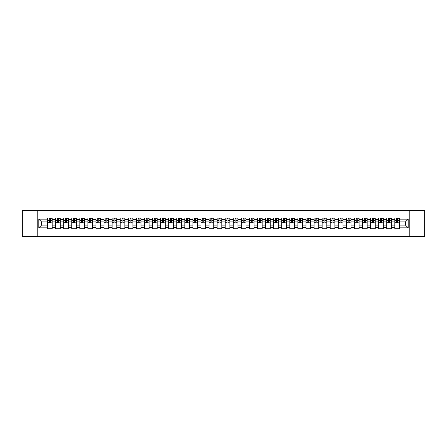 <?xml version="1.0" encoding="UTF-8"?>
<svg xmlns="http://www.w3.org/2000/svg" width="447" height="447" viewBox="0 0 447 447"><rect width="100%" height="100%" fill="white"/><g stroke="black" fill="none" stroke-linecap="round" stroke-linejoin="round"><path stroke-width="0.67" d="M409.223 236.446L424.65 236.446L424.65 210.554L22.35 210.554L22.35 236.446L409.223 236.446L409.223 210.554M55.59 229.065L55.59 219.511L52.17 219.511L52.17 229.065M52.17 219.511L52.17 217.935M55.59 219.511L55.59 217.935M60.25 217.935L60.25 229.065M63.67 229.065L63.67 217.935M68.33 217.935L68.33 229.065M71.743 229.065L71.743 217.935M76.403 217.935L76.403 229.065M79.823 229.065L79.823 217.935M84.483 217.935L84.483 229.065M87.897 229.065L87.897 217.935M92.557 217.935L92.557 229.065M95.976 229.065L95.976 217.935M100.636 217.935L100.636 229.065M104.05 229.065L104.05 217.935M108.71 217.935L108.71 229.065M112.13 229.065L112.13 217.935M116.79 217.935L116.79 229.065M120.209 229.065L120.209 217.935M124.864 217.935L124.864 229.065M128.283 229.065L128.283 217.935M132.943 217.935L132.943 229.065M136.363 229.065L136.363 217.935M141.023 217.935L141.023 229.065M144.437 229.065L144.437 217.935M149.097 217.935L149.097 229.065M152.516 229.065L152.516 217.935M157.176 217.935L157.176 229.065M160.59 229.065L160.59 217.935M165.25 217.935L165.25 229.065M168.67 229.065L168.67 217.935M173.33 217.935L173.33 229.065M176.744 229.065L176.744 217.935M181.404 217.935L181.404 229.065M184.823 229.065L184.823 217.935M189.483 217.935L189.483 229.065M192.903 229.065L192.903 217.935M197.563 217.935L197.563 229.065M200.977 229.065L200.977 217.935M205.637 217.935L205.637 229.065M209.056 229.065L209.056 217.935M213.716 217.935L213.716 229.065M217.13 229.065L217.13 217.935M221.79 217.935L221.79 229.065M225.21 229.065L225.21 217.935M229.87 217.935L229.87 229.065M233.284 229.065L233.284 217.935M237.944 217.935L237.944 229.065M241.363 229.065L241.363 217.935M246.023 217.935L246.023 229.065M249.437 229.065L249.437 217.935M254.097 217.935L254.097 229.065M257.517 229.065L257.517 217.935M262.177 217.935L262.177 229.065M265.596 229.065L265.596 217.935M270.256 217.935L270.256 229.065M273.67 229.065L273.67 217.935M278.33 217.935L278.33 229.065M281.75 229.065L281.75 217.935M286.41 217.935L286.41 229.065M289.824 229.065L289.824 217.935M294.484 217.935L294.484 229.065M297.903 229.065L297.903 217.935M302.563 217.935L302.563 229.065M305.977 229.065L305.977 217.935M310.637 217.935L310.637 229.065M314.057 229.065L314.057 217.935M318.717 217.935L318.717 229.065M322.136 229.065L322.136 217.935M326.791 217.935L326.791 229.065M330.21 229.065L330.21 217.935M334.87 217.935L334.87 229.065M338.29 229.065L338.29 217.935M342.95 217.935L342.95 229.065M346.364 229.065L346.364 217.935M351.024 217.935L351.024 229.065M354.443 229.065L354.443 217.935M359.103 217.935L359.103 229.065M362.517 229.065L362.517 217.935M367.177 217.935L367.177 229.065M370.597 229.065L370.597 217.935M375.257 217.935L375.257 229.065M378.67 229.065L378.67 217.935M383.33 217.935L383.33 229.065M386.75 229.065L386.75 217.935M391.41 217.935L391.41 229.065M394.83 229.065L394.83 217.935M394.83 225.104L391.41 225.104M386.75 225.104L383.33 225.104M378.67 225.104L375.257 225.104M370.597 225.104L367.177 225.104M362.517 225.104L359.103 225.104M354.443 225.104L351.024 225.104M346.364 225.104L342.95 225.104M338.29 225.104L334.87 225.104M330.21 225.104L326.791 225.104M322.136 225.104L318.717 225.104M314.057 225.104L310.637 225.104M305.977 225.104L302.563 225.104M297.903 225.104L294.484 225.104M289.824 225.104L286.41 225.104M281.75 225.104L278.33 225.104M273.67 225.104L270.256 225.104M265.596 225.104L262.177 225.104M257.517 225.104L254.097 225.104M249.437 225.104L246.023 225.104M241.363 225.104L237.944 225.104M233.284 225.104L229.87 225.104M225.21 225.104L221.79 225.104M217.13 225.104L213.716 225.104M209.056 225.104L205.637 225.104M200.977 225.104L197.563 225.104M192.903 225.104L189.483 225.104M184.823 225.104L181.404 225.104M176.744 225.104L173.33 225.104M168.67 225.104L165.25 225.104M160.59 225.104L157.176 225.104M152.516 225.104L149.097 225.104M144.437 225.104L141.023 225.104M136.363 225.104L132.943 225.104M128.283 225.104L124.864 225.104M120.209 225.104L116.79 225.104M112.13 225.104L108.71 225.104M104.05 225.104L100.636 225.104M95.976 225.104L92.557 225.104M87.897 225.104L84.483 225.104M79.823 225.104L76.403 225.104M71.743 225.104L68.33 225.104M63.67 225.104L60.25 225.104M55.59 225.104L52.17 225.104M394.83 221.896L391.41 221.896M386.75 221.896L383.33 221.896M378.67 221.896L375.257 221.896M370.597 221.896L367.177 221.896M362.517 221.896L359.103 221.896M354.443 221.896L351.024 221.896M346.364 221.896L342.95 221.896M338.29 221.896L334.87 221.896M330.21 221.896L326.791 221.896M322.136 221.896L318.717 221.896M314.057 221.896L310.637 221.896M305.977 221.896L302.563 221.896M297.903 221.896L294.484 221.896M289.824 221.896L286.41 221.896M281.75 221.896L278.33 221.896M273.67 221.896L270.256 221.896M265.596 221.896L262.177 221.896M257.517 221.896L254.097 221.896M249.437 221.896L246.023 221.896M241.363 221.896L237.944 221.896M233.284 221.896L229.87 221.896M225.21 221.896L221.79 221.896M217.13 221.896L213.716 221.896M209.056 221.896L205.637 221.896M200.977 221.896L197.563 221.896M192.903 221.896L189.483 221.896M184.823 221.896L181.404 221.896M176.744 221.896L173.33 221.896M168.67 221.896L165.25 221.896M160.59 221.896L157.176 221.896M152.516 221.896L149.097 221.896M144.437 221.896L141.023 221.896M136.363 221.896L132.943 221.896M128.283 221.896L124.864 221.896M120.209 221.896L116.79 221.896M112.13 221.896L108.71 221.896M104.05 221.896L100.636 221.896M95.976 221.896L92.557 221.896M87.897 221.896L84.483 221.896M79.823 221.896L76.403 221.896M71.743 221.896L68.33 221.896M63.67 221.896L60.25 221.896M55.59 221.896L52.17 221.896M41.56 225.104L47.511 225.104L47.511 221.896L41.56 221.896L41.56 225.104L38.816 227.847L38.816 219.153L47.511 219.153L47.511 221.896M399.489 221.896L399.489 225.104L405.44 225.104L405.44 221.896L399.489 221.896L399.489 217.935L47.511 217.935L47.511 219.153M399.489 219.153L408.184 219.153L408.184 227.847L399.489 227.847L399.489 225.104M47.511 225.104L47.511 229.065L399.489 229.065L399.489 227.847M47.511 227.847L38.816 227.847M37.777 236.446L37.777 210.554M52.17 228.288L47.511 228.288M49.405 218.712L50.282 218.712M60.25 228.288L55.59 228.288M57.479 218.712L58.361 218.712M68.33 228.288L63.67 228.288M65.558 218.712L66.435 218.712M76.403 228.288L71.743 228.288M73.632 218.712L74.515 218.712M84.483 228.288L79.823 228.288M81.712 218.712L82.589 218.712M92.557 228.288L87.897 228.288M89.786 218.712L90.668 218.712M100.636 228.288L95.976 228.288M97.865 218.712L98.748 218.712M108.71 228.288L104.05 228.288M105.945 218.712L106.822 218.712M116.79 228.288L112.13 228.288M114.019 218.712L114.901 218.712M124.864 228.288L120.209 228.288M122.098 218.712L122.975 218.712M132.943 228.288L128.283 228.288M130.172 218.712L131.055 218.712M141.023 228.288L136.363 228.288M138.252 218.712L139.129 218.712M149.097 228.288L144.437 228.288M146.325 218.712L147.208 218.712M157.176 228.288L152.516 228.288M154.405 218.712L155.288 218.712M165.25 228.288L160.59 228.288M162.484 218.712L163.362 218.712M173.33 228.288L168.67 228.288M170.558 218.712L171.441 218.712M181.404 228.288L176.744 228.288M178.638 218.712L179.515 218.712M189.483 228.288L184.823 228.288M186.712 218.712L187.595 218.712M197.563 228.288L192.903 228.288M194.791 218.712L195.669 218.712M205.637 228.288L200.977 228.288M202.865 218.712L203.748 218.712M213.716 228.288L209.056 228.288M210.945 218.712L211.822 218.712M221.79 228.288L217.13 228.288M219.019 218.712L219.902 218.712M229.87 228.288L225.21 228.288M227.098 218.712L227.981 218.712M237.944 228.288L233.284 228.288M235.178 218.712L236.055 218.712M246.023 228.288L241.363 228.288M243.252 218.712L244.135 218.712M254.097 228.288L249.437 228.288M251.331 218.712L252.209 218.712M262.177 228.288L257.517 228.288M259.405 218.712L260.288 218.712M270.256 228.288L265.596 228.288M267.485 218.712L268.362 218.712M278.33 228.288L273.67 228.288M275.559 218.712L276.442 218.712M286.41 228.288L281.75 228.288M283.638 218.712L284.515 218.712M294.484 228.288L289.824 228.288M291.712 218.712L292.595 218.712M302.563 228.288L297.903 228.288M299.792 218.712L300.675 218.712M310.637 228.288L305.977 228.288M307.871 218.712L308.748 218.712M318.717 228.288L314.057 228.288M315.945 218.712L316.828 218.712M326.791 228.288L322.136 228.288M324.025 218.712L324.902 218.712M334.87 228.288L330.21 228.288M332.099 218.712L332.981 218.712M342.95 228.288L338.29 228.288M340.178 218.712L341.055 218.712M351.024 228.288L346.364 228.288M348.252 218.712L349.135 218.712M359.103 228.288L354.443 228.288M356.332 218.712L357.214 218.712M367.177 228.288L362.517 228.288M364.411 218.712L365.288 218.712M375.257 228.288L370.597 228.288M372.485 218.712L373.368 218.712M383.33 228.288L378.67 228.288M380.565 218.712L381.442 218.712M391.41 228.288L386.75 228.288M388.639 218.712L389.521 218.712M399.489 228.288L394.83 228.288M396.718 218.712L397.595 218.712M38.816 219.153L41.56 221.896M405.44 225.104L408.184 227.847M405.44 221.896L408.184 219.153M50.282 222.729L52.148 222.902L50.282 222.902L50.282 217.985L52.148 217.985L51.109 217.985M52.148 222.729L52.148 217.985M49.405 218.661L50.282 218.661M51.109 218.661L51.472 218.661M50.438 217.985L47.538 217.985L47.538 222.902L49.405 222.902L49.248 217.985M58.361 222.729L60.222 222.902L58.361 222.902L58.361 217.985L60.222 217.985L59.188 217.985M60.222 222.729L60.222 217.985M57.479 218.661L58.361 218.661M59.188 218.661L59.552 218.661M58.518 217.985L55.618 217.985L55.618 222.902L57.479 222.902L57.322 217.985M66.435 222.729L68.302 222.902L66.435 222.902L66.435 217.985L68.302 217.985L67.268 217.985M68.302 222.729L68.302 217.985M65.558 218.661L66.435 218.661M67.268 218.661L67.626 218.661M66.592 217.985L63.692 217.985L63.692 222.902L65.558 222.902L65.402 217.985M74.515 222.729L76.376 222.902L74.515 222.902L74.515 217.985L76.376 217.985L75.342 217.985M76.376 222.729L76.376 217.985M73.632 218.661L74.515 218.661M75.342 218.661L75.705 218.661M74.671 217.985L71.771 217.985L71.771 222.902L73.632 222.902L73.481 217.985M82.589 222.729L84.455 222.902L82.589 222.902L82.589 217.985L84.455 217.985L83.421 217.985M84.455 222.729L84.455 217.985M81.712 218.661L82.589 218.661M83.421 218.661L83.785 218.661M82.745 217.985L79.845 217.985L79.845 222.902L81.712 222.902L81.555 217.985M90.668 222.729L92.535 222.902L90.668 222.902L90.668 217.985L92.535 217.985L91.495 217.985M92.535 222.729L92.535 217.985M89.786 218.661L90.668 218.661M91.495 218.661L91.858 218.661M90.825 217.985L87.925 217.985L87.925 222.902L89.786 222.902L89.635 217.985M98.748 222.729L100.609 222.902L98.748 222.902L98.748 217.985L100.609 217.985L99.575 217.985M100.609 222.729L100.609 217.985M97.865 218.661L98.748 218.661M99.575 218.661L99.938 218.661M98.899 217.985L95.999 217.985L95.999 222.902L97.865 222.902L97.709 217.985M106.822 222.729L108.688 222.902L106.822 222.902L106.822 217.985L108.688 217.985L107.649 217.985M108.688 222.729L108.688 217.985M105.945 218.661L106.822 218.661M107.649 218.661L108.012 218.661M106.978 217.985L104.078 217.985L104.078 222.902L105.945 222.902L105.788 217.985M114.901 222.729L116.762 222.902L114.901 222.902L114.901 217.985L116.762 217.985L115.728 217.985M116.762 222.729L116.762 217.985M114.019 218.661L114.901 218.661M115.728 218.661L116.091 218.661M115.058 217.985L112.158 217.985L112.158 222.902L114.019 222.902L113.862 217.985M122.975 222.729L124.842 222.902L122.975 222.902L122.975 217.985L124.842 217.985L123.808 217.985M124.842 222.729L124.842 217.985M122.098 218.661L122.975 218.661M123.808 218.661L124.165 218.661M123.132 217.985L120.232 217.985L120.232 222.902L122.098 222.902L121.942 217.985M131.055 222.729L132.915 222.902L131.055 222.902L131.055 217.985L132.915 217.985L131.882 217.985M132.915 222.729L132.915 217.985M130.172 218.661L131.055 218.661M131.882 218.661L132.245 218.661M131.211 217.985L128.311 217.985L128.311 222.902L130.172 222.902L130.016 217.985M139.129 222.729L140.995 222.902L139.129 222.902L139.129 217.985L140.995 217.985L139.961 217.985M140.995 222.729L140.995 217.985M138.252 218.661L139.129 218.661M139.961 218.661L140.324 218.661M139.285 217.985L136.385 217.985L136.385 222.902L138.252 222.902L138.095 217.985M147.208 222.729L149.075 222.902L147.208 222.902L147.208 217.985L149.075 217.985L148.035 217.985M149.075 222.729L149.075 217.985M146.325 218.661L147.208 218.661M148.035 218.661L148.398 218.661M147.365 217.985L144.465 217.985L144.465 222.902L146.325 222.902L146.175 217.985M155.288 222.729L157.148 222.902L155.288 222.902L155.288 217.985L157.148 217.985L156.115 217.985M157.148 222.729L157.148 217.985M154.405 218.661L155.288 218.661M156.115 218.661L156.478 218.661M155.439 217.985L152.539 217.985L152.539 222.902L154.405 222.902L154.249 217.985M163.362 222.729L165.228 222.902L163.362 222.902L163.362 217.985L165.228 217.985L164.189 217.985M165.228 222.729L165.228 217.985M162.484 218.661L163.362 218.661M164.189 218.661L164.552 218.661M163.518 217.985L160.618 217.985L160.618 222.902L162.484 222.902L162.328 217.985M171.441 222.729L173.302 222.902L171.441 222.902L171.441 217.985L173.302 217.985L172.268 217.985M173.302 222.729L173.302 217.985M170.558 218.661L171.441 218.661M172.268 218.661L172.631 218.661M171.592 217.985L168.698 217.985L168.698 222.902L170.558 222.902L170.402 217.985M179.515 222.729L181.381 222.902L179.515 222.902L179.515 217.985L181.381 217.985L180.342 217.985M181.381 222.729L181.381 217.985M178.638 218.661L179.515 218.661M180.342 218.661L180.705 218.661M179.672 217.985L176.772 217.985L176.772 222.902L178.638 222.902L178.482 217.985M187.595 222.729L189.455 222.902L187.595 222.902L187.595 217.985L189.455 217.985L188.422 217.985M189.455 222.729L189.455 217.985M186.712 218.661L187.595 218.661M188.422 218.661L188.785 218.661M187.751 217.985L184.851 217.985L184.851 222.902L186.712 222.902L186.555 217.985M195.669 222.729L197.535 222.902L195.669 222.902L195.669 217.985L197.535 217.985L196.501 217.985M197.535 222.729L197.535 217.985M194.791 218.661L195.669 218.661M196.501 218.661L196.859 218.661M195.825 217.985L192.925 217.985L192.925 222.902L194.791 222.902L194.635 217.985M203.748 222.729L205.609 222.902L203.748 222.902L203.748 217.985L205.609 217.985L204.575 217.985M205.609 222.729L205.609 217.985M202.865 218.661L203.748 218.661M204.575 218.661L204.938 218.661M203.905 217.985L201.005 217.985L201.005 222.902L202.865 222.902L202.714 217.985M211.822 222.729L213.688 222.902L211.822 222.902L211.822 217.985L213.688 217.985L212.655 217.985M213.688 222.729L213.688 217.985M210.945 218.661L211.822 218.661M212.655 218.661L213.018 218.661M211.979 217.985L209.079 217.985L209.079 222.902L210.945 222.902L210.788 217.985M219.902 222.729L221.768 222.902L219.902 222.902L219.902 217.985L221.768 217.985L220.729 217.985M221.768 222.729L221.768 217.985M219.019 218.661L219.902 218.661M220.729 218.661L221.092 218.661M220.058 217.985L217.158 217.985L217.158 222.902L219.019 222.902L218.868 217.985M227.981 222.729L229.842 222.902L227.981 222.902L227.981 217.985L229.842 217.985L228.808 217.985M229.842 222.729L229.842 217.985M227.098 218.661L227.981 218.661M228.808 218.661L229.171 218.661M228.132 217.985L225.232 217.985L225.232 222.902L227.098 222.902L226.942 217.985M236.055 222.729L237.921 222.902L236.055 222.902L236.055 217.985L237.921 217.985L236.882 217.985M237.921 222.729L237.921 217.985M235.178 218.661L236.055 218.661M236.882 218.661L237.245 218.661M236.212 217.985L233.312 217.985L233.312 222.902L235.178 222.902L235.021 217.985M244.135 222.729L245.995 222.902L244.135 222.902L244.135 217.985L245.995 217.985L244.962 217.985M245.995 222.729L245.995 217.985M243.252 218.661L244.135 218.661M244.962 218.661L245.325 218.661M244.285 217.985L241.391 217.985L241.391 222.902L243.252 222.902L243.095 217.985M252.209 222.729L254.075 222.902L252.209 222.902L252.209 217.985L254.075 217.985L253.036 217.985M254.075 222.729L254.075 217.985M251.331 218.661L252.209 218.661M253.036 218.661L253.399 218.661M252.365 217.985L249.465 217.985L249.465 222.902L251.331 222.902L251.175 217.985M260.288 222.729L262.149 222.902L260.288 222.902L260.288 217.985L262.149 217.985L261.115 217.985M262.149 222.729L262.149 217.985M259.405 218.661L260.288 218.661M261.115 218.661L261.478 218.661M260.445 217.985L257.545 217.985L257.545 222.902L259.405 222.902L259.249 217.985M268.362 222.729L270.228 222.902L268.362 222.902L268.362 217.985L270.228 217.985L269.195 217.985M270.228 222.729L270.228 217.985M267.485 218.661L268.362 218.661M269.195 218.661L269.552 218.661M268.518 217.985L265.619 217.985L265.619 222.902L267.485 222.902L267.328 217.985M276.442 222.729L278.302 222.902L276.442 222.902L276.442 217.985L278.302 217.985L277.269 217.985M278.302 222.729L278.302 217.985M275.559 218.661L276.442 218.661M277.269 218.661L277.632 218.661M276.598 217.985L273.698 217.985L273.698 222.902L275.559 222.902L275.408 217.985M284.515 222.729L286.382 222.902L284.515 222.902L284.515 217.985L286.382 217.985L285.348 217.985M286.382 222.729L286.382 217.985M283.638 218.661L284.515 218.661M285.348 218.661L285.711 218.661M284.672 217.985L281.772 217.985L281.772 222.902L283.638 222.902L283.482 217.985M292.595 222.729L294.461 222.902L292.595 222.902L292.595 217.985L294.461 217.985L293.422 217.985M294.461 222.729L294.461 217.985M291.712 218.661L292.595 218.661M293.422 218.661L293.785 218.661M292.751 217.985L289.852 217.985L289.852 222.902L291.712 222.902L291.561 217.985M300.675 222.729L302.535 222.902L300.675 222.902L300.675 217.985L302.535 217.985L301.502 217.985M302.535 222.729L302.535 217.985M299.792 218.661L300.675 218.661M301.502 218.661L301.865 218.661M300.825 217.985L297.925 217.985L297.925 222.902L299.792 222.902L299.635 217.985M308.748 222.729L310.615 222.902L308.748 222.902L308.748 217.985L310.615 217.985L309.575 217.985M310.615 222.729L310.615 217.985M307.871 218.661L308.748 218.661M309.575 218.661L309.939 218.661M308.905 217.985L306.005 217.985L306.005 222.902L307.871 222.902L307.715 217.985M316.828 222.729L318.689 222.902L316.828 222.902L316.828 217.985L318.689 217.985L317.655 217.985M318.689 222.729L318.689 217.985M315.945 218.661L316.828 218.661M317.655 218.661L318.018 218.661M316.984 217.985L314.085 217.985L314.085 222.902L315.945 222.902L315.789 217.985M324.902 222.729L326.768 222.902L324.902 222.902L324.902 217.985L326.768 217.985L325.734 217.985M326.768 222.729L326.768 217.985M324.025 218.661L324.902 218.661M325.734 218.661L326.092 218.661M325.058 217.985L322.158 217.985L322.158 222.902L324.025 222.902L323.868 217.985M332.981 222.729L334.842 222.902L332.981 222.902L332.981 217.985L334.842 217.985L333.808 217.985M334.842 222.729L334.842 217.985M332.099 218.661L332.981 218.661M333.808 218.661L334.172 218.661M333.138 217.985L330.238 217.985L330.238 222.902L332.099 222.902L331.942 217.985M341.055 222.729L342.922 222.902L341.055 222.902L341.055 217.985L342.922 217.985L341.888 217.985M342.922 222.729L342.922 217.985M340.178 218.661L341.055 218.661M341.888 218.661L342.251 218.661M341.212 217.985L338.312 217.985L338.312 222.902L340.178 222.902L340.022 217.985M349.135 222.729L351.001 222.902L349.135 222.902L349.135 217.985L351.001 217.985L349.962 217.985M351.001 222.729L351.001 217.985M348.252 218.661L349.135 218.661M349.962 218.661L350.325 218.661M349.291 217.985L346.391 217.985L346.391 222.902L348.252 222.902L348.101 217.985M357.214 222.729L359.075 222.902L357.214 222.902L357.214 217.985L359.075 217.985L358.041 217.985M359.075 222.729L359.075 217.985M356.332 218.661L357.214 218.661M358.041 218.661L358.405 218.661M357.365 217.985L354.465 217.985L354.465 222.902L356.332 222.902L356.175 217.985M365.288 222.729L367.155 222.902L365.288 222.902L365.288 217.985L367.155 217.985L366.115 217.985M367.155 222.729L367.155 217.985M364.411 218.661L365.288 218.661M366.115 218.661L366.479 218.661M365.445 217.985L362.545 217.985L362.545 222.902L364.411 222.902L364.255 217.985M373.368 222.729L375.229 222.902L373.368 222.902L373.368 217.985L375.229 217.985L374.195 217.985M375.229 222.729L375.229 217.985M372.485 218.661L373.368 218.661M374.195 218.661L374.558 218.661M373.519 217.985L370.624 217.985L370.624 222.902L372.485 222.902L372.329 217.985M381.442 222.729L383.308 222.902L381.442 222.902L381.442 217.985L383.308 217.985L382.269 217.985M383.308 222.729L383.308 217.985M380.565 218.661L381.442 218.661M382.269 218.661L382.632 218.661M381.598 217.985L378.698 217.985L378.698 222.902L380.565 222.902L380.408 217.985M389.521 222.729L391.382 222.902L389.521 222.902L389.521 217.985L391.382 217.985L390.348 217.985M391.382 222.729L391.382 217.985M388.639 218.661L389.521 218.661M390.348 218.661L390.712 218.661M389.678 217.985L386.778 217.985L386.778 222.902L388.639 222.902L388.482 217.985M397.595 222.729L399.462 222.902L397.595 222.902L397.595 217.985L399.462 217.985L398.428 217.985M399.462 222.729L399.462 217.985M396.718 218.661L397.595 218.661M398.428 218.661L398.785 218.661M397.752 217.985L394.852 217.985L394.852 222.902L396.718 222.902L396.562 217.985M386.75 219.511L383.33 219.511M378.67 219.511L375.257 219.511M370.597 219.511L367.177 219.511M362.517 219.511L359.103 219.511M354.443 219.511L351.024 219.511M346.364 219.511L342.95 219.511M338.29 219.511L334.87 219.511M330.21 219.511L326.791 219.511M322.136 219.511L318.717 219.511M314.057 219.511L310.637 219.511M305.977 219.511L302.563 219.511M297.903 219.511L294.484 219.511M289.824 219.511L286.41 219.511M281.75 219.511L278.33 219.511M273.67 219.511L270.256 219.511M265.596 219.511L262.177 219.511M257.517 219.511L254.097 219.511M249.437 219.511L246.023 219.511M241.363 219.511L237.944 219.511M233.284 219.511L229.87 219.511M225.21 219.511L221.79 219.511M217.13 219.511L213.716 219.511M209.056 219.511L205.637 219.511M200.977 219.511L197.563 219.511M192.903 219.511L189.483 219.511M184.823 219.511L181.404 219.511M176.744 219.511L173.33 219.511M168.67 219.511L165.25 219.511M160.59 219.511L157.176 219.511M152.516 219.511L149.097 219.511M144.437 219.511L141.023 219.511M136.363 219.511L132.943 219.511M128.283 219.511L124.864 219.511M120.209 219.511L116.79 219.511M112.13 219.511L108.71 219.511M104.05 219.511L100.636 219.511M95.976 219.511L92.557 219.511M87.897 219.511L84.483 219.511M79.823 219.511L76.403 219.511M71.743 219.511L68.33 219.511M63.67 219.511L60.25 219.511M394.83 219.511L391.41 219.511M386.75 227.489L383.33 227.489M378.67 227.489L375.257 227.489M370.597 227.489L367.177 227.489M362.517 227.489L359.103 227.489M354.443 227.489L351.024 227.489M346.364 227.489L342.95 227.489M338.29 227.489L334.87 227.489M330.21 227.489L326.791 227.489M322.136 227.489L318.717 227.489M314.057 227.489L310.637 227.489M305.977 227.489L302.563 227.489M297.903 227.489L294.484 227.489M289.824 227.489L286.41 227.489M281.75 227.489L278.33 227.489M273.67 227.489L270.256 227.489M265.596 227.489L262.177 227.489M257.517 227.489L254.097 227.489M249.437 227.489L246.023 227.489M241.363 227.489L237.944 227.489M233.284 227.489L229.87 227.489M225.21 227.489L221.79 227.489M217.13 227.489L213.716 227.489M209.056 227.489L205.637 227.489M200.977 227.489L197.563 227.489M192.903 227.489L189.483 227.489M184.823 227.489L181.404 227.489M176.744 227.489L173.33 227.489M168.67 227.489L165.25 227.489M160.59 227.489L157.176 227.489M152.516 227.489L149.097 227.489M144.437 227.489L141.023 227.489M136.363 227.489L132.943 227.489M128.283 227.489L124.864 227.489M120.209 227.489L116.79 227.489M112.13 227.489L108.71 227.489M104.05 227.489L100.636 227.489M95.976 227.489L92.557 227.489M87.897 227.489L84.483 227.489M79.823 227.489L76.403 227.489M71.743 227.489L68.33 227.489M63.67 227.489L60.25 227.489M55.59 227.489L52.17 227.489M394.83 227.489L391.41 227.489M50.282 220.5L52.148 220.5M47.538 222.729L49.405 222.729M47.538 220.5L49.405 220.5M58.361 220.5L60.222 220.5M55.618 222.729L57.479 222.729M55.618 220.5L57.479 220.5M66.435 220.5L68.302 220.5M63.692 222.729L65.558 222.729M63.692 220.5L65.558 220.5M74.515 220.5L76.376 220.5M71.771 222.729L73.632 222.729M71.771 220.5L73.632 220.5M82.589 220.5L84.455 220.5M79.845 222.729L81.712 222.729M79.845 220.5L81.712 220.5M90.668 220.5L92.535 220.5M87.925 222.729L89.786 222.729M87.925 220.5L89.786 220.5M98.748 220.5L100.609 220.5M95.999 222.729L97.865 222.729M95.999 220.5L97.865 220.5M106.822 220.5L108.688 220.5M104.078 222.729L105.945 222.729M104.078 220.5L105.945 220.5M114.901 220.5L116.762 220.5M112.158 222.729L114.019 222.729M112.158 220.5L114.019 220.5M122.975 220.5L124.842 220.5M120.232 222.729L122.098 222.729M120.232 220.5L122.098 220.5M131.055 220.5L132.915 220.5M128.311 222.729L130.172 222.729M128.311 220.5L130.172 220.5M139.129 220.5L140.995 220.5M136.385 222.729L138.252 222.729M136.385 220.5L138.252 220.5M147.208 220.5L149.075 220.5M144.465 222.729L146.325 222.729M144.465 220.5L146.325 220.5M155.288 220.5L157.148 220.5M152.539 222.729L154.405 222.729M152.539 220.5L154.405 220.5M163.362 220.5L165.228 220.5M160.618 222.729L162.484 222.729M160.618 220.5L162.484 220.5M171.441 220.5L173.302 220.5M168.698 222.729L170.558 222.729M168.698 220.5L170.558 220.5M179.515 220.5L181.381 220.5M176.772 222.729L178.638 222.729M176.772 220.5L178.638 220.5M187.595 220.5L189.455 220.5M184.851 222.729L186.712 222.729M184.851 220.5L186.712 220.5M195.669 220.5L197.535 220.5M192.925 222.729L194.791 222.729M192.925 220.5L194.791 220.5M203.748 220.5L205.609 220.5M201.005 222.729L202.865 222.729M201.005 220.5L202.865 220.5M211.822 220.5L213.688 220.5M209.079 222.729L210.945 222.729M209.079 220.5L210.945 220.5M219.902 220.5L221.768 220.5M217.158 222.729L219.019 222.729M217.158 220.5L219.019 220.5M227.981 220.5L229.842 220.5M225.232 222.729L227.098 222.729M225.232 220.5L227.098 220.5M236.055 220.5L237.921 220.5M233.312 222.729L235.178 222.729M233.312 220.5L235.178 220.5M244.135 220.5L245.995 220.5M241.391 222.729L243.252 222.729M241.391 220.5L243.252 220.5M252.209 220.5L254.075 220.5M249.465 222.729L251.331 222.729M249.465 220.5L251.331 220.5M260.288 220.5L262.149 220.5M257.545 222.729L259.405 222.729M257.545 220.5L259.405 220.5M268.362 220.5L270.228 220.5M265.619 222.729L267.485 222.729M265.619 220.5L267.485 220.5M276.442 220.5L278.302 220.5M273.698 222.729L275.559 222.729M273.698 220.5L275.559 220.5M284.515 220.5L286.382 220.5M281.772 222.729L283.638 222.729M281.772 220.5L283.638 220.5M292.595 220.5L294.461 220.5M289.852 222.729L291.712 222.729M289.852 220.5L291.712 220.5M300.675 220.5L302.535 220.5M297.925 222.729L299.792 222.729M297.925 220.5L299.792 220.5M308.748 220.5L310.615 220.5M306.005 222.729L307.871 222.729M306.005 220.5L307.871 220.5M316.828 220.5L318.689 220.5M314.085 222.729L315.945 222.729M314.085 220.5L315.945 220.5M324.902 220.5L326.768 220.5M322.158 222.729L324.025 222.729M322.158 220.5L324.025 220.5M332.981 220.5L334.842 220.5M330.238 222.729L332.099 222.729M330.238 220.5L332.099 220.5M341.055 220.5L342.922 220.5M338.312 222.729L340.178 222.729M338.312 220.5L340.178 220.5M349.135 220.5L351.001 220.5M346.391 222.729L348.252 222.729M346.391 220.5L348.252 220.5M357.214 220.5L359.075 220.5M354.465 222.729L356.332 222.729M354.465 220.5L356.332 220.5M365.288 220.5L367.155 220.5M362.545 222.729L364.411 222.729M362.545 220.5L364.411 220.5M373.368 220.5L375.229 220.5M370.624 222.729L372.485 222.729M370.624 220.5L372.485 220.5M381.442 220.5L383.308 220.5M378.698 222.729L380.565 222.729M378.698 220.5L380.565 220.5M389.521 220.5L391.382 220.5M386.778 222.729L388.639 222.729M386.778 220.5L388.639 220.5M397.595 220.5L399.462 220.5M394.852 222.729L396.718 222.729M394.852 220.5L396.718 220.5"/></g></svg>
